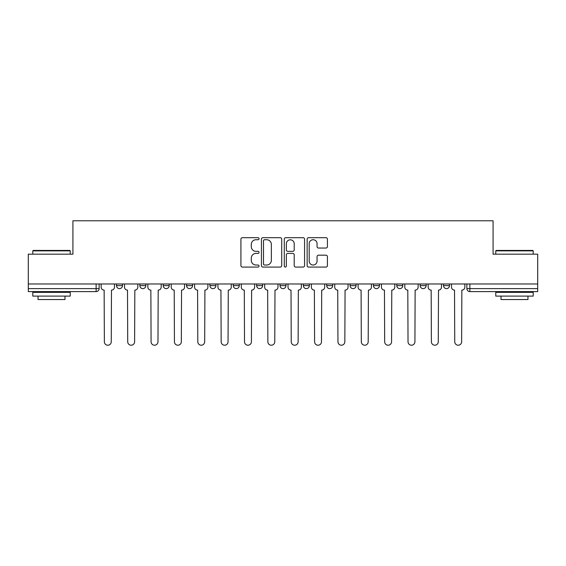 <?xml version="1.0" encoding="UTF-8"?>
<svg xmlns="http://www.w3.org/2000/svg" width="566" height="566" viewBox="0 0 566 566"><rect width="100%" height="100%" fill="white"/><g stroke="black" fill="none" stroke-linecap="round" stroke-linejoin="round"><path stroke-width="0.85" d="M259.044 238.71A1.026 1.026 0 0 0 258.011 237.685L242.397 237.685A1.472 1.472 0 0 0 240.925 239.149L240.925 265.61A1.472 1.472 0 0 0 242.397 267.074L258.011 267.074A1.026 1.026 0 0 0 259.044 266.048A1.026 1.026 0 0 0 258.011 265.022L255.995 265.022A4.705 4.705 0 0 1 251.29 260.318L251.29 258.11A4.705 4.705 0 0 1 255.995 253.405L258.011 253.405A1.026 1.026 0 0 0 259.044 252.379A1.026 1.026 0 0 0 258.011 251.354L255.995 251.354A4.705 4.705 0 0 1 251.29 246.649L251.29 244.441A4.705 4.705 0 0 1 255.995 239.736L258.011 239.736A1.026 1.026 0 0 0 259.044 238.71M373.44 283.976L373.44 285.618L379.432 285.618A2.993 2.993 0 0 1 376.432 288.618A2.993 2.993 0 0 1 373.44 285.618L373.44 283.976M303.362 283.976L303.362 285.618L309.354 285.618A2.993 2.993 0 0 1 306.362 288.618A2.993 2.993 0 0 1 303.362 285.618L303.362 283.976M256.646 283.976L256.646 285.618L262.638 285.618A2.993 2.993 0 0 1 259.638 288.618A2.993 2.993 0 0 1 256.646 285.618L256.646 283.976M233.291 283.976L233.291 285.618L239.276 285.618A2.993 2.993 0 0 1 236.284 288.618A2.993 2.993 0 0 1 233.291 285.618L233.291 283.976M186.568 283.976L186.568 285.618L192.56 285.618A2.993 2.993 0 0 1 189.568 288.618A2.993 2.993 0 0 1 186.568 285.618L186.568 283.976M325.952 248.042A1.472 1.472 0 0 0 327.424 246.571L327.424 239.149A1.472 1.472 0 0 0 325.952 237.685L308.611 237.685A1.472 1.472 0 0 0 307.14 239.149L307.14 265.61A1.472 1.472 0 0 0 308.611 267.074L325.952 267.074A1.472 1.472 0 0 0 327.424 265.61L327.424 256.639A1.472 1.472 0 0 0 325.952 255.174L318.531 255.174A1.472 1.472 0 0 0 317.059 256.639L317.059 261.089A3.934 3.934 0 0 1 313.132 265.022A3.934 3.934 0 0 1 309.199 261.089L309.199 243.67A3.934 3.934 0 0 1 313.132 239.736A3.934 3.934 0 0 1 317.059 243.67L317.059 246.571A1.472 1.472 0 0 0 318.531 248.042L325.952 248.042M28.3 283.976L28.3 254.176L72.922 254.176L72.922 220.782L493.078 220.782L493.078 254.176L537.7 254.176L537.7 283.976L28.3 283.976L28.3 288.618L99.128 288.618L99.128 283.976L99.128 288.618A2.993 2.993 0 0 1 96.128 291.61L28.3 291.61L28.3 288.618M281.712 239.149A1.472 1.472 0 0 0 280.241 237.685L262.9 237.685A1.472 1.472 0 0 0 261.428 239.149L261.428 265.61A1.472 1.472 0 0 0 262.9 267.074L280.241 267.074A1.472 1.472 0 0 0 281.712 265.61L281.712 239.149M285.759 237.685L303.1 237.685A1.472 1.472 0 0 1 304.572 239.149L304.572 265.61A1.472 1.472 0 0 1 303.1 267.074L295.678 267.074A1.472 1.472 0 0 1 294.207 265.61L294.207 254.877A1.472 1.472 0 0 0 292.735 253.405L287.811 253.405A1.472 1.472 0 0 0 286.346 254.877L286.346 266.048A1.026 1.026 0 0 1 285.314 267.074A1.026 1.026 0 0 1 284.288 266.048L284.288 239.149A1.472 1.472 0 0 1 285.759 237.685M466.872 283.976L466.872 288.618L537.7 288.618L537.7 291.61L469.872 291.61A2.993 2.993 0 0 1 466.872 288.618M537.7 283.976L537.7 288.618M449.503 283.976L449.503 285.618A2.993 2.993 0 0 1 446.51 288.618A2.993 2.993 0 0 1 443.518 285.618L449.503 285.618M443.518 283.976L443.518 285.618M426.148 283.976L426.148 285.618A2.993 2.993 0 0 1 423.156 288.618A2.993 2.993 0 0 1 420.156 285.618A2.993 2.993 0 0 0 423.156 288.618M420.156 283.976L420.156 285.618L426.148 285.618M402.787 283.976L402.787 285.618A2.993 2.993 0 0 1 399.794 288.618A2.993 2.993 0 0 1 396.801 285.618A2.993 2.993 0 0 0 399.794 288.618M396.801 283.976L396.801 285.618L402.787 285.618M379.432 283.976L379.432 285.618A2.993 2.993 0 0 1 376.432 288.618M356.071 283.976L356.071 285.618A2.993 2.993 0 0 1 353.078 288.618A2.993 2.993 0 0 1 350.078 285.618L356.071 285.618M350.078 283.976L350.078 285.618M332.709 283.976L332.709 285.618A2.993 2.993 0 0 1 329.716 288.618A2.993 2.993 0 0 1 326.724 285.618L332.709 285.618L332.709 283.976M326.724 283.976L326.724 285.618M309.354 283.976L309.354 285.618M285.993 283.976L285.993 285.618A2.993 2.993 0 0 1 283 288.618A2.993 2.993 0 0 1 280.007 285.618L285.993 285.618L285.993 283.976M280.007 283.976L280.007 285.618M262.638 283.976L262.638 285.618L262.638 283.976M239.276 285.618L239.276 283.976L239.276 285.618A2.993 2.993 0 0 1 236.284 288.618M215.922 283.976L215.922 285.618A2.993 2.993 0 0 1 212.922 288.618A2.993 2.993 0 0 1 209.929 285.618A2.993 2.993 0 0 0 212.922 288.618A2.993 2.993 0 0 0 215.922 285.618L215.922 283.976M209.929 283.976L209.929 285.618L215.922 285.618M192.56 283.976L192.56 285.618M169.199 283.976L169.199 285.618A2.993 2.993 0 0 1 166.206 288.618A2.993 2.993 0 0 1 163.213 285.618A2.993 2.993 0 0 0 166.206 288.618A2.993 2.993 0 0 0 169.199 285.618L163.213 285.618L163.213 283.976M139.852 283.976L139.852 285.618L145.844 285.618L145.844 283.976L145.844 285.618A2.993 2.993 0 0 1 142.844 288.618A2.993 2.993 0 0 1 139.852 285.618A2.993 2.993 0 0 0 142.844 288.618M116.497 283.976L116.497 285.618L122.482 285.618L122.482 283.976L122.482 285.618A2.993 2.993 0 0 1 119.49 288.618A2.993 2.993 0 0 1 116.497 285.618A2.993 2.993 0 0 0 119.49 288.618M96.128 283.976L96.128 291.61A2.993 2.993 0 0 0 99.128 288.618M264.52 239.736A1.026 1.026 0 0 0 263.487 240.769L263.487 263.989A1.026 1.026 0 0 0 264.52 265.022L266.65 265.022A4.705 4.705 0 0 0 271.355 260.318L271.355 244.441A4.705 4.705 0 0 0 266.65 239.736L264.52 239.736M294.207 243.741A3.934 3.934 0 0 0 290.273 239.814A3.934 3.934 0 0 0 286.346 243.741L286.346 249.882A1.472 1.472 0 0 0 287.811 251.354L292.735 251.354A1.472 1.472 0 0 0 294.207 249.882L294.207 243.741M101.144 283.976L101.144 287.118A2.993 2.993 0 0 0 104.144 290.11L104.363 341.772A3.446 3.446 0 0 0 107.809 345.218A3.446 3.446 0 0 0 111.254 341.772L111.481 290.11A2.993 2.993 0 0 0 114.474 287.118L114.474 283.976M124.506 283.976L124.506 287.118A2.993 2.993 0 0 0 127.499 290.11L127.725 341.772A3.446 3.446 0 0 0 131.171 345.218A3.446 3.446 0 0 0 134.609 341.772L134.835 290.11A2.993 2.993 0 0 0 137.828 287.118L137.828 283.976M147.86 283.976L147.86 287.118A2.993 2.993 0 0 0 150.86 290.11L151.08 341.772A3.446 3.446 0 0 0 154.525 345.218A3.446 3.446 0 0 0 157.971 341.772L158.197 290.11A2.993 2.993 0 0 0 161.19 287.118L161.19 283.976M32.793 250.88L33.238 250.434L69.774 250.434L70.226 250.88L32.793 250.88L32.793 254.176M70.226 296.103L32.793 296.103L32.793 292.36L70.226 292.36L70.226 296.103M64.984 296.103L64.984 299.548L38.035 299.548L38.035 296.103M495.774 250.88L496.226 250.434L532.762 250.434L533.207 250.88L495.774 250.88L495.774 254.176M533.207 296.103L495.774 296.103L495.774 292.36L533.207 292.36L533.207 296.103M527.965 296.103L527.965 299.548L501.016 299.548L501.016 296.103M171.222 283.976L171.222 287.118A2.993 2.993 0 0 0 174.215 290.11L174.441 341.772A3.446 3.446 0 0 0 177.887 345.218A3.446 3.446 0 0 0 181.332 341.772L181.552 290.11A2.993 2.993 0 0 0 184.551 287.118L184.551 283.976M194.584 283.976L194.584 287.118A2.993 2.993 0 0 0 197.576 290.11L197.803 341.772A3.446 3.446 0 0 0 201.241 345.218A3.446 3.446 0 0 0 204.687 341.772L204.913 290.11A2.993 2.993 0 0 0 207.906 287.118L207.906 283.976M217.938 283.976L217.938 287.118A2.993 2.993 0 0 0 220.938 290.11L221.157 341.772A3.446 3.446 0 0 0 224.603 345.218A3.446 3.446 0 0 0 228.048 341.772L228.275 290.11A2.993 2.993 0 0 0 231.268 287.118L231.268 283.976M241.3 283.976L241.3 287.118A2.993 2.993 0 0 0 244.293 290.11L244.519 341.772A3.446 3.446 0 0 0 247.965 345.218A3.446 3.446 0 0 0 251.403 341.772L251.629 290.11A2.993 2.993 0 0 0 254.622 287.118L254.622 283.976M264.655 283.976L264.655 287.118A2.993 2.993 0 0 0 267.654 290.11L267.874 341.772A3.446 3.446 0 0 0 271.319 345.218A3.446 3.446 0 0 0 274.765 341.772L274.991 290.11A2.993 2.993 0 0 0 277.984 287.118L277.984 283.976M288.016 283.976L288.016 287.118A2.993 2.993 0 0 0 291.009 290.11L291.235 341.772A3.446 3.446 0 0 0 294.681 345.218A3.446 3.446 0 0 0 298.126 341.772L298.346 290.11A2.993 2.993 0 0 0 301.345 287.118L301.345 283.976M311.378 283.976L311.378 287.118A2.993 2.993 0 0 0 314.371 290.11L314.597 341.772A3.446 3.446 0 0 0 318.035 345.218A3.446 3.446 0 0 0 321.481 341.772L321.707 290.11A2.993 2.993 0 0 0 324.7 287.118L324.7 283.976M334.732 283.976L334.732 287.118A2.993 2.993 0 0 0 337.725 290.11L337.952 341.772A3.446 3.446 0 0 0 341.397 345.218A3.446 3.446 0 0 0 344.843 341.772L345.062 290.11A2.993 2.993 0 0 0 348.062 287.118L348.062 283.976M358.094 283.976L358.094 287.118A2.993 2.993 0 0 0 361.087 290.11L361.313 341.772A3.446 3.446 0 0 0 364.759 345.218A3.446 3.446 0 0 0 368.197 341.772L368.424 290.11A2.993 2.993 0 0 0 371.416 287.118L371.416 283.976M381.449 283.976L381.449 287.118A2.993 2.993 0 0 0 384.448 290.11L384.668 341.772A3.446 3.446 0 0 0 388.113 345.218A3.446 3.446 0 0 0 391.559 341.772L391.785 290.11A2.993 2.993 0 0 0 394.778 287.118L394.778 283.976M404.81 283.976L404.81 287.118A2.993 2.993 0 0 0 407.803 290.11L408.029 341.772A3.446 3.446 0 0 0 411.475 345.218A3.446 3.446 0 0 0 414.92 341.772L415.14 290.11A2.993 2.993 0 0 0 418.14 287.118L418.14 283.976M428.172 283.976L428.172 287.118A2.993 2.993 0 0 0 431.165 290.11L431.391 341.772A3.446 3.446 0 0 0 434.83 345.218A3.446 3.446 0 0 0 438.275 341.772L438.501 290.11A2.993 2.993 0 0 0 441.494 287.118L441.494 283.976M451.527 283.976L451.527 287.118A2.993 2.993 0 0 0 454.519 290.11L454.746 341.772A3.446 3.446 0 0 0 458.191 345.218A3.446 3.446 0 0 0 461.637 341.772L461.856 290.11A2.993 2.993 0 0 0 464.856 287.118L464.856 283.976M469.872 283.976L469.872 291.61M70.226 254.176L70.226 250.88M61.694 292.36L61.694 291.61M41.325 292.36L41.325 291.61M533.207 254.176L533.207 250.88M524.675 292.36L524.675 291.61M504.306 292.36L504.306 291.61"/></g></svg>

